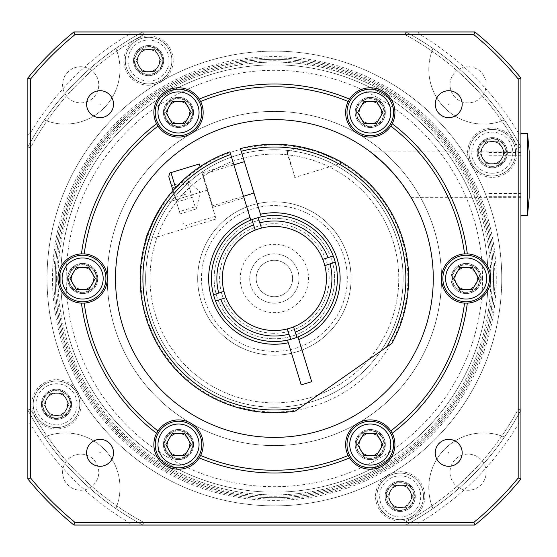 <?xml version="1.0" encoding="UTF-8"?>
<svg xmlns="http://www.w3.org/2000/svg" width="557" height="557" viewBox="0 0 557 557"><rect width="100%" height="100%" fill="white"/><g stroke="black" fill="none" stroke-linecap="round" stroke-linejoin="round"><path stroke-width="0.42" stroke-dasharray="2.79 2.09" d="M253.929 192.889L244.377 161.634L253.929 192.889M201.982 172.886L212.558 207.462L201.982 172.886L233.418 163.271L243.994 197.846L233.418 163.271M202.358 174.125L212.238 206.417L202.358 174.125M200.095 166.71A134.23 134.23 0 0 0 162.909 203.744A134.23 134.23 0 0 1 200.095 166.71L199.26 163.981M287.315 152.179L294.918 177.035L287.315 152.179M290.719 164.649L286.778 151.769L290.719 164.649M173.004 190.536L168.868 177.015M172.231 188.008L180.148 213.895L172.231 188.008L187.946 183.197L195.869 209.084L180.148 213.895M192.262 197.303L176.548 202.114M175.128 197.47L190.842 192.659L187.236 180.879L188.579 181.401L187.946 183.197M187.236 180.879L171.521 185.69M195.869 209.084L196.684 207.907L195.159 206.765L179.438 211.569M195.159 206.765L190.842 192.659M162.909 203.744L207.267 190.174L216.081 218.992L207.267 190.174L162.909 203.744L154.477 218.191M293.546 326.896L296.93 337.333M290.677 339.366L287.287 328.922M225.996 297.654L215.552 301.038A63.004 63.004 0 0 1 213.526 294.785L223.97 291.395M255.238 230.104L251.855 219.667M258.107 217.634L261.491 228.078M322.788 259.346L333.225 255.962A63.004 63.004 0 0 0 261.268 216.875A63.004 63.004 0 0 1 334.325 259.061A63.004 63.004 0 0 0 227.59 236.314A63.004 63.004 0 0 0 261.261 340.118A63.004 63.004 0 0 0 334.325 259.061A63.004 63.004 0 0 1 335.258 262.215L324.815 265.605M297.988 336.915A63.004 63.004 0 0 0 335.258 262.215A63.004 63.004 0 0 1 297.988 336.915L311.683 381.677L301.205 384.887L288.317 342.75A65.747 65.747 0 0 1 211.521 297.73A65.747 65.747 0 0 1 249.989 217.453L250.796 220.085A63.004 63.004 0 0 0 213.526 294.785A63.004 63.004 0 0 1 250.796 220.085M215.552 301.038A63.004 63.004 0 0 0 287.509 340.125A63.004 63.004 0 0 1 213.526 294.785M323.902 262.444A52.045 52.045 0 0 0 235.729 243.653A52.045 52.045 0 0 0 263.545 329.403A52.045 52.045 0 0 0 323.902 262.444M342.569 162.874L294.66 177.53L294.918 177.035M316.077 150.912L302.43 147.236L316.077 150.912M386.579 347.074A131.487 131.487 0 0 0 241.202 151.267L240.401 148.649A134.23 134.23 0 0 1 391.919 343.335L295.154 411.115A134.23 134.23 0 0 1 229.923 151.852L249.989 217.453M287.509 340.125L288.317 342.75M230.723 154.477A131.487 131.487 0 0 0 147.64 313.473A131.487 131.487 0 0 0 300.495 407.369M261.268 216.875L260.467 214.25A65.747 65.747 0 0 1 337.257 259.27A65.747 65.747 0 0 1 298.796 339.547M260.467 214.25L241.202 151.267M335.258 262.215A63.004 63.004 0 0 0 333.225 255.962M370.266 467.845A23.283 23.283 0 0 1 350.102 432.921A23.283 23.283 0 0 1 390.436 432.921A23.283 23.283 0 0 1 370.266 467.845M382.924 444.563L376.595 433.604L363.944 433.604L357.615 444.563L363.944 455.522L376.595 455.522L382.924 444.563M466.146 301.783A23.283 23.283 0 0 1 445.983 266.859A23.283 23.283 0 0 1 486.31 266.859A23.283 23.283 0 0 1 466.146 301.783M478.797 278.5L472.468 267.541L459.817 267.541L453.495 278.5L459.817 289.459L472.468 289.459L478.797 278.5M382.924 112.437L376.595 101.478L363.944 101.478L357.615 112.437L363.944 123.396L376.595 123.396L382.924 112.437M148.587 83.884A23.283 23.283 0 0 0 168.75 48.96A23.283 23.283 0 0 0 128.423 48.96A23.283 23.283 0 0 0 148.587 83.884A23.283 23.283 0 0 1 128.423 48.96A23.283 23.283 0 0 1 168.75 48.96A23.283 23.283 0 0 1 148.587 83.884M154.916 71.561L142.258 71.561L135.936 60.602L142.258 49.643L154.916 49.643L161.238 60.602L154.916 71.561L161.238 60.602L154.916 49.643L142.258 49.643L135.936 60.602L142.258 71.561L154.916 71.561M400.198 519.681A23.283 23.283 0 0 0 420.361 484.757A23.283 23.283 0 0 0 380.027 484.757A23.283 23.283 0 0 0 400.198 519.681A23.283 23.283 0 0 1 380.027 484.757A23.283 23.283 0 0 1 420.361 484.757A23.283 23.283 0 0 1 400.198 519.681M406.519 507.357L393.869 507.357L387.54 496.398L393.869 485.439L406.519 485.439L412.848 496.398L406.519 507.357L412.848 496.398L406.519 485.439L393.869 485.439L387.54 496.398L393.869 507.357L406.519 507.357M520.934 174.404L520.934 197.686L520.934 174.404M520.934 196.322L520.934 152.493L520.934 196.322L488.057 196.322L488.057 152.493L488.057 196.322M529.15 151.121L529.15 197.686M527.507 133.318L527.507 215.496M520.934 132.308L520.934 78.022A317.762 317.762 0 0 0 474.87 31.958L420.584 31.958C418.056 32.097 417.938 33.016 420.222 34.701A284.084 284.084 0 0 1 518.191 132.67C519.876 134.954 520.788 134.836 520.934 132.308L520.934 424.692C520.788 422.164 519.876 422.046 518.191 424.33A284.084 284.084 0 0 1 420.222 522.299C417.938 523.984 418.056 524.903 420.584 525.042L474.87 525.042A317.762 317.762 0 0 0 520.934 478.978L520.934 424.692M488.057 193.578L488.057 155.229L488.057 193.578L520.934 193.578L520.934 155.229L520.934 193.578M56.612 278.5A217.78 217.78 0 0 1 383.279 89.9A217.78 217.78 0 0 1 383.279 467.1A217.78 217.78 0 0 1 56.612 278.5M60.72 278.5A213.672 213.672 0 0 1 381.225 93.458A213.672 213.672 0 0 1 381.225 463.542A213.672 213.672 0 0 1 60.72 278.5A213.672 213.672 0 0 1 381.225 93.458A213.672 213.672 0 0 1 381.225 463.542A213.672 213.672 0 0 1 60.72 278.5A213.672 213.672 0 0 1 381.225 93.458A213.672 213.672 0 0 1 381.225 463.542A213.672 213.672 0 0 1 60.72 278.5M30.586 415L27.85 409.987L30.586 409.304L30.586 147.696A276.676 276.676 0 0 1 143.588 34.701A276.676 276.676 0 0 0 30.586 147.696L30.586 409.304A276.676 276.676 0 0 0 143.588 522.299A276.676 276.676 0 0 1 30.586 409.304L27.85 409.987L27.85 478.978A317.762 317.762 0 0 0 73.914 525.042L128.201 525.042C130.728 524.903 130.846 523.984 128.563 522.299A284.084 284.084 0 0 1 30.586 424.33C28.887 422.039 27.975 422.157 27.85 424.692L27.85 478.978L30.586 478.003L30.586 415A279.412 279.412 0 0 0 44.316 437.043A54.788 54.788 0 0 1 115.849 508.576A279.412 279.412 0 0 1 44.316 437.043A54.788 54.788 0 0 1 115.849 508.576A279.412 279.412 0 0 0 137.892 522.299L142.905 525.042L405.879 525.042A279.412 279.412 0 0 0 520.934 409.987L520.934 147.013A279.412 279.412 0 0 0 405.879 31.958L142.905 31.958A279.412 279.412 0 0 0 27.85 147.013L27.85 409.987A279.412 279.412 0 0 0 142.905 525.042A279.412 279.412 0 0 1 27.85 409.987L27.85 147.013A279.412 279.412 0 0 1 142.905 31.958L405.879 31.958A279.412 279.412 0 0 1 520.934 147.013L520.934 409.987A279.412 279.412 0 0 1 405.879 525.042L142.905 525.042L405.879 525.042A279.412 279.412 0 0 0 520.934 409.987L520.934 147.013A279.412 279.412 0 0 0 405.879 31.958L142.905 31.958A279.412 279.412 0 0 0 27.85 147.013L27.85 409.987A279.412 279.412 0 0 0 142.905 525.042L143.588 522.299L142.905 525.042L73.914 525.042A317.762 317.762 0 0 1 27.85 478.978A317.762 317.762 0 0 0 73.914 525.042L74.889 522.299A315.025 315.025 0 0 1 30.586 478.003L27.85 478.978L27.85 132.308C27.975 134.843 28.887 134.961 30.586 132.67A284.084 284.084 0 0 1 128.563 34.701C130.846 33.016 130.728 32.097 128.201 31.958L73.914 31.958A317.762 317.762 0 0 0 27.85 78.022L27.85 147.013L30.586 147.696L27.85 147.013L30.586 142L30.586 78.997L27.85 78.022A317.762 317.762 0 0 1 73.914 31.958L74.889 34.701L137.892 34.701A279.412 279.412 0 0 0 115.849 48.424A54.788 54.788 0 0 1 44.316 119.957A279.412 279.412 0 0 1 115.849 48.424A54.788 54.788 0 0 1 44.316 119.957A279.412 279.412 0 0 0 30.586 142M27.85 424.692L27.85 132.308M128.201 31.958L420.584 31.958M420.584 525.042L128.201 525.042M107.292 278.5A167.1 167.1 0 0 0 357.942 423.216A167.1 167.1 0 0 0 357.942 133.784A167.1 167.1 0 0 0 107.292 278.5A167.1 167.1 0 0 0 357.942 423.216A167.1 167.1 0 0 0 357.942 133.784A167.1 167.1 0 0 0 107.292 278.5M274.392 119.616A158.884 158.884 0 0 0 136.792 357.942A158.884 158.884 0 0 0 411.985 357.942A158.884 158.884 0 0 0 274.392 119.616M166.188 91.083A24.654 24.654 0 0 0 166.188 133.784A24.654 24.654 0 0 0 203.166 112.437A24.654 24.654 0 0 0 166.188 91.083A216.408 216.408 0 0 1 382.589 91.083A24.654 24.654 0 0 0 345.612 112.437A24.654 24.654 0 0 0 382.596 133.784A24.654 24.654 0 0 0 382.596 91.083A216.408 216.408 0 0 0 166.195 91.083M57.984 278.5A24.654 24.654 0 0 0 94.962 299.854A24.654 24.654 0 0 0 94.962 257.146A24.654 24.654 0 0 0 57.984 278.5A216.408 216.408 0 0 1 166.181 91.09A216.408 216.408 0 0 0 166.181 465.91A216.408 216.408 0 0 1 57.984 278.5M166.188 465.917A24.654 24.654 0 0 0 203.166 444.563A24.654 24.654 0 0 0 166.188 423.216A24.654 24.654 0 0 0 166.188 465.917A216.408 216.408 0 0 0 382.589 465.917A24.654 24.654 0 0 0 382.596 423.216A24.654 24.654 0 0 0 345.612 444.563A24.654 24.654 0 0 0 382.596 465.917A216.408 216.408 0 0 1 166.195 465.917M490.801 278.5A24.654 24.654 0 0 0 453.816 257.146A24.654 24.654 0 0 0 453.816 299.854A24.654 24.654 0 0 0 490.801 278.5A216.408 216.408 0 0 1 382.603 465.91A216.408 216.408 0 0 0 382.603 91.09A216.408 216.408 0 0 1 490.801 278.493M390.784 126.112A191.754 191.754 0 0 1 464.559 253.895M178.512 467.845A23.283 23.283 0 0 1 158.348 432.921A23.283 23.283 0 0 1 198.682 432.921A23.283 23.283 0 0 1 178.512 467.845M82.638 301.783A23.283 23.283 0 0 1 62.475 266.859A23.283 23.283 0 0 1 102.801 266.859A23.283 23.283 0 0 1 82.638 301.783M178.512 135.72A23.283 23.283 0 0 1 158.348 100.796A23.283 23.283 0 0 1 198.682 100.796A23.283 23.283 0 0 1 178.512 135.72M464.559 303.105A191.754 191.754 0 0 1 390.784 430.888M200.611 101.506A191.754 191.754 0 0 1 348.167 101.506M84.218 253.895A191.754 191.754 0 0 1 158 126.112M158 430.888A191.754 191.754 0 0 1 84.218 303.105M348.167 455.494A191.754 191.754 0 0 1 200.611 455.494M448.719 466.3A13.472 13.472 0 0 0 460.388 446.094A13.472 13.472 0 0 0 437.057 446.094A13.472 13.472 0 0 0 448.719 466.3M86.593 452.834A13.472 13.472 0 0 0 106.798 464.496A13.472 13.472 0 0 0 106.798 441.165A13.472 13.472 0 0 0 86.593 452.834M100.058 90.7A13.472 13.472 0 0 0 88.396 110.906A13.472 13.472 0 0 0 111.727 110.906A13.472 13.472 0 0 0 100.058 90.7M462.192 104.166A13.472 13.472 0 0 0 441.986 92.504A13.472 13.472 0 0 0 441.986 115.835A13.472 13.472 0 0 0 462.192 104.166M369.354 151.121L371.498 152.75L369.354 151.121L520.934 151.121M410.189 196.022L411.184 197.686C410.182 195.041 404.591 187.277 394.426 174.404M47.025 278.5A227.367 227.367 0 0 1 388.076 81.594A227.367 227.367 0 0 1 388.076 475.406A227.367 227.367 0 0 1 47.025 278.5A227.367 227.367 0 0 0 388.076 475.406A227.367 227.367 0 0 0 388.076 81.594A227.367 227.367 0 0 0 47.025 278.5M400.198 471.744A24.654 24.654 0 0 1 421.545 508.729A24.654 24.654 0 0 1 378.844 508.729A24.654 24.654 0 0 1 400.198 471.744A24.654 24.654 0 0 0 378.844 508.729A24.654 24.654 0 0 0 421.545 508.729A24.654 24.654 0 0 0 400.198 471.744M81.148 404.305A24.654 24.654 0 0 1 44.163 425.652A24.654 24.654 0 0 1 44.163 382.951A24.654 24.654 0 0 1 81.148 404.305A24.654 24.654 0 0 0 44.163 382.951A24.654 24.654 0 0 0 44.163 425.652A24.654 24.654 0 0 0 81.148 404.305M148.587 85.256A24.654 24.654 0 0 1 127.233 48.271A24.654 24.654 0 0 1 169.941 48.271A24.654 24.654 0 0 1 148.587 85.256A24.654 24.654 0 0 0 169.941 48.271A24.654 24.654 0 0 0 127.233 48.271A24.654 24.654 0 0 0 148.587 85.256M467.636 152.695A24.654 24.654 0 0 1 504.614 131.348A24.654 24.654 0 0 1 504.614 174.049A24.654 24.654 0 0 1 467.636 152.695A24.654 24.654 0 0 0 504.614 174.049A24.654 24.654 0 0 0 504.614 131.348A24.654 24.654 0 0 0 467.636 152.695M518.191 142L520.934 147.013L518.191 147.696L518.191 409.304A276.676 276.676 0 0 1 405.19 522.299A276.676 276.676 0 0 0 518.191 409.304L518.191 147.696A276.676 276.676 0 0 0 405.19 34.701A276.676 276.676 0 0 1 518.191 147.696L520.934 147.013L520.934 78.022L518.191 78.997L518.191 142A279.412 279.412 0 0 0 504.468 119.957A54.788 54.788 0 0 1 432.935 48.424A279.412 279.412 0 0 1 504.468 119.957A54.788 54.788 0 0 1 432.935 48.424A279.412 279.412 0 0 0 410.892 34.701L74.889 34.701A315.025 315.025 0 0 0 30.586 78.997A315.025 315.025 0 0 1 74.889 34.701L73.914 31.958L142.905 31.958L143.588 34.701L142.905 31.958L137.892 34.701M405.19 34.701L405.879 31.958L405.19 34.701L143.588 34.701L405.19 34.701M518.191 409.304L520.934 409.987L518.191 409.304M518.191 415L518.191 478.003A315.025 315.025 0 0 1 473.896 522.299L474.87 525.042L405.879 525.042L405.19 522.299L143.588 522.299L405.19 522.299L405.879 525.042L410.892 522.299A279.412 279.412 0 0 0 432.935 508.576A54.788 54.788 0 0 1 504.468 437.043A279.412 279.412 0 0 1 432.935 508.576A54.788 54.788 0 0 1 504.468 437.043A279.412 279.412 0 0 0 518.191 415L520.934 409.987L520.934 478.978A317.762 317.762 0 0 1 474.87 525.042L473.896 522.299L410.892 522.299M56.494 427.588A23.283 23.283 0 0 1 36.323 392.664A23.283 23.283 0 0 1 76.657 392.664A23.283 23.283 0 0 1 56.494 427.588A23.283 23.283 0 0 0 76.657 392.664A23.283 23.283 0 0 0 36.323 392.664A23.283 23.283 0 0 0 56.494 427.588M492.291 175.977A23.283 23.283 0 0 1 472.127 141.053A23.283 23.283 0 0 1 512.454 141.053A23.283 23.283 0 0 1 492.291 175.977A23.283 23.283 0 0 0 512.454 141.053A23.283 23.283 0 0 0 472.127 141.053A23.283 23.283 0 0 0 492.291 175.977M271.175 355.136A76.699 76.699 0 0 1 209.634 237.393A76.699 76.699 0 0 1 342.367 242.97A76.699 76.699 0 0 1 271.175 355.136A76.699 76.699 0 0 0 340.954 240.394A76.699 76.699 0 0 0 208.854 238.647A76.699 76.699 0 0 0 271.175 355.136A76.699 76.699 0 0 1 208.854 238.647A76.699 76.699 0 0 1 340.954 240.394A76.699 76.699 0 0 1 271.175 355.136M292.585 279.266A18.207 18.207 0 0 1 264.631 293.873A18.207 18.207 0 0 1 265.954 262.361A18.207 18.207 0 0 1 292.585 279.266A18.207 18.207 0 0 0 265.954 262.361A18.207 18.207 0 0 0 264.631 293.873A18.207 18.207 0 0 0 292.585 279.266M272.958 312.616A34.144 34.144 0 0 0 304.651 262.681A34.144 34.144 0 0 0 245.567 260.203A34.144 34.144 0 0 0 272.958 312.616M273.355 303.133A24.654 24.654 0 0 0 296.24 267.082A24.654 24.654 0 0 0 253.574 265.285A24.654 24.654 0 0 0 273.355 303.133A24.654 24.654 0 0 0 296.24 267.082A24.654 24.654 0 0 0 253.574 265.285A24.654 24.654 0 0 0 273.355 303.133M271.865 338.712A60.267 60.267 0 0 1 223.51 246.201A60.267 60.267 0 0 1 327.801 250.58A60.267 60.267 0 0 1 271.865 338.712A60.267 60.267 0 0 0 327.801 250.58A60.267 60.267 0 0 0 223.51 246.201A60.267 60.267 0 0 0 271.865 338.712M271.329 351.342A72.904 72.904 0 0 0 339.004 244.725A72.904 72.904 0 0 0 212.837 239.433A72.904 72.904 0 0 0 271.329 351.342M276.39 407.237A128.751 128.751 0 0 1 161.906 215.865A128.751 128.751 0 0 1 384.88 212.405A128.751 128.751 0 0 1 276.39 407.237A128.751 128.751 0 0 0 403.143 278.5A128.751 128.751 0 0 0 273.724 149.749A128.751 128.751 0 0 0 145.649 279.83A128.751 128.751 0 0 0 276.39 407.237A128.751 128.751 0 0 0 403.143 278.5A128.751 128.751 0 0 0 273.724 149.749A128.751 128.751 0 0 0 145.649 279.83A128.751 128.751 0 0 0 276.39 407.237A128.751 128.751 0 0 1 161.906 215.865A128.751 128.751 0 0 1 384.88 212.405A128.751 128.751 0 0 1 276.39 407.237M276.321 402.85A124.364 124.364 0 0 0 381.12 214.654A124.364 124.364 0 0 0 165.735 217.996A124.364 124.364 0 0 0 276.321 402.85A124.364 124.364 0 0 1 165.735 217.996A124.364 124.364 0 0 1 381.12 214.654A124.364 124.364 0 0 1 276.321 402.85M407.884 278.5A133.492 133.492 0 0 1 207.643 394.112A133.492 133.492 0 0 1 207.643 162.888A133.492 133.492 0 0 1 407.884 278.5M410.892 34.701L405.879 31.958L474.87 31.958L473.896 34.701A315.025 315.025 0 0 1 518.191 78.997A315.025 315.025 0 0 0 473.896 34.701L474.87 31.958L73.914 31.958A317.762 317.762 0 0 0 27.85 78.022L30.586 78.997L30.586 478.003A315.025 315.025 0 0 0 74.889 522.299L73.914 525.042L474.87 525.042M80.688 66.722A18.082 18.082 0 0 1 96.347 93.841A18.082 18.082 0 0 1 65.03 93.841A18.082 18.082 0 0 1 80.688 66.722A18.082 18.082 0 0 0 65.03 93.841A18.082 18.082 0 0 0 96.347 93.841A18.082 18.082 0 0 0 80.688 66.722M137.892 522.299L473.896 522.299A315.025 315.025 0 0 0 518.191 478.003L520.934 478.978L520.934 78.022A317.762 317.762 0 0 0 474.87 31.958M62.614 472.204A18.082 18.082 0 0 1 89.733 456.545A18.082 18.082 0 0 1 89.733 487.855A18.082 18.082 0 0 1 62.614 472.204A18.082 18.082 0 0 0 89.733 487.855A18.082 18.082 0 0 0 89.733 456.545A18.082 18.082 0 0 0 62.614 472.204M468.089 490.278A18.082 18.082 0 0 1 452.437 463.159A18.082 18.082 0 0 1 483.748 463.159A18.082 18.082 0 0 1 468.089 490.278A18.082 18.082 0 0 0 483.748 463.159A18.082 18.082 0 0 0 452.437 463.159A18.082 18.082 0 0 0 468.089 490.278M520.934 78.022L518.191 78.997L518.191 478.003L520.934 478.978M493.537 278.5A219.145 219.145 0 0 0 164.816 88.709A219.145 219.145 0 0 0 164.816 468.291A219.145 219.145 0 0 0 493.537 278.5A219.145 219.145 0 0 1 164.816 468.291A219.145 219.145 0 0 1 164.816 88.709A219.145 219.145 0 0 1 493.537 278.5M486.17 84.796A18.082 18.082 0 0 0 459.052 69.145A18.082 18.082 0 0 0 459.052 100.455A18.082 18.082 0 0 0 486.17 84.796A18.082 18.082 0 0 1 459.052 100.455A18.082 18.082 0 0 1 459.052 69.145A18.082 18.082 0 0 1 486.17 84.796M485.962 141.736L479.64 152.695L485.962 163.654L498.619 163.654L504.941 152.695L498.619 141.736L485.962 141.736L498.619 141.736L504.941 152.695L498.619 163.654L485.962 163.654L479.64 152.695L485.962 141.736M50.165 393.346L43.836 404.305L50.165 415.264L62.816 415.264L69.145 404.305L62.816 393.346L50.165 393.346L62.816 393.346L69.145 404.305L62.816 415.264L50.165 415.264L43.836 404.305L50.165 393.346M172.19 101.478L165.861 112.437L172.19 123.396L184.84 123.396L191.169 112.437L184.84 101.478L172.19 101.478M76.309 267.541L69.987 278.5L76.309 289.459L88.96 289.459L95.289 278.5L88.96 267.541L76.309 267.541M172.19 433.604L165.861 444.563L172.19 455.522L184.84 455.522L191.169 444.563L184.84 433.604L172.19 433.604M275.583 355.192A76.699 76.699 0 0 0 340.216 239.12A76.699 76.699 0 0 0 207.378 241.181A76.699 76.699 0 0 0 275.583 355.192M400.198 511.465A15.067 15.067 0 0 0 413.245 488.865A15.067 15.067 0 0 0 387.15 488.865A15.067 15.067 0 0 0 400.198 511.465A15.067 15.067 0 0 0 415.264 496.398A15.067 15.067 0 0 0 400.198 481.332A15.067 15.067 0 0 0 385.131 496.398A15.067 15.067 0 0 0 400.198 511.465M400.198 510.094A13.695 13.695 0 0 0 412.055 489.554A13.695 13.695 0 0 0 388.333 489.554A13.695 13.695 0 0 0 400.198 510.094A13.695 13.695 0 0 1 388.333 489.554A13.695 13.695 0 0 1 412.055 489.554A13.695 13.695 0 0 1 400.198 510.094M400.198 507.406A11.008 11.008 0 0 0 409.729 490.898A11.008 11.008 0 0 0 390.659 490.898A11.008 11.008 0 0 0 400.198 507.406M400.198 485.077A11.321 11.321 0 0 1 410.001 502.059A11.321 11.321 0 0 1 390.387 502.059A11.321 11.321 0 0 1 400.198 485.077A11.321 11.321 0 0 0 390.387 502.059A11.321 11.321 0 0 0 410.001 502.059A11.321 11.321 0 0 0 400.198 485.077M148.587 45.535A15.067 15.067 0 0 0 135.539 68.135A15.067 15.067 0 0 0 161.634 68.135A15.067 15.067 0 0 0 148.587 45.535A15.067 15.067 0 0 0 133.52 60.602A15.067 15.067 0 0 0 148.587 75.668A15.067 15.067 0 0 0 163.654 60.602A15.067 15.067 0 0 0 148.587 45.535M148.587 74.297A13.695 13.695 0 0 0 160.451 53.751A13.695 13.695 0 0 0 136.723 53.751A13.695 13.695 0 0 0 148.587 74.297A13.695 13.695 0 0 1 136.723 53.751A13.695 13.695 0 0 1 160.451 53.751A13.695 13.695 0 0 1 148.587 74.297M148.587 71.609A11.008 11.008 0 0 0 158.118 55.094A11.008 11.008 0 0 0 139.055 55.094A11.008 11.008 0 0 0 148.587 71.609M148.587 71.923A11.321 11.321 0 0 1 138.777 54.941A11.321 11.321 0 0 1 158.397 54.941A11.321 11.321 0 0 1 148.587 71.923A11.321 11.321 0 0 0 158.397 54.941A11.321 11.321 0 0 0 138.777 54.941A11.321 11.321 0 0 0 148.587 71.923M370.266 126.133A13.695 13.695 0 0 0 382.13 105.586A13.695 13.695 0 0 0 358.409 105.586A13.695 13.695 0 0 0 370.266 126.133A13.695 13.695 0 0 1 356.571 112.437A13.695 13.695 0 0 1 370.266 98.742A13.695 13.695 0 0 1 383.968 112.437A13.695 13.695 0 0 1 370.266 126.133M362.732 125.485A15.067 15.067 0 0 0 385.333 112.437A15.067 15.067 0 0 0 362.732 99.39A15.067 15.067 0 0 0 362.732 125.485A15.067 15.067 0 0 0 385.333 112.437A15.067 15.067 0 0 0 362.732 99.39A15.067 15.067 0 0 0 362.732 125.485M370.266 123.445A11.008 11.008 0 0 0 380.612 108.671A11.008 11.008 0 0 0 363.192 104.006A11.008 11.008 0 0 0 370.266 123.445M364.605 122.241A11.321 11.321 0 0 0 380.076 118.098A11.321 11.321 0 0 0 375.933 102.627A11.321 11.321 0 0 0 360.463 106.777A11.321 11.321 0 0 0 364.605 122.241M375.933 102.627A11.321 11.321 0 0 0 358.945 112.437A11.321 11.321 0 0 0 375.933 122.241A11.321 11.321 0 0 0 375.933 102.627M466.146 292.195A13.695 13.695 0 0 0 478.003 271.649A13.695 13.695 0 0 0 454.282 271.649A13.695 13.695 0 0 0 466.146 292.195A13.695 13.695 0 0 1 452.451 278.5A13.695 13.695 0 0 1 466.146 264.805A13.695 13.695 0 0 1 479.842 278.5A13.695 13.695 0 0 1 466.146 292.195M451.079 278.5A15.067 15.067 0 0 0 473.68 291.548A15.067 15.067 0 0 0 473.68 265.452A15.067 15.067 0 0 0 451.079 278.5A15.067 15.067 0 0 0 473.68 291.548A15.067 15.067 0 0 0 473.68 265.452A15.067 15.067 0 0 0 451.079 278.5M466.146 289.508A11.008 11.008 0 0 0 477.154 278.5A11.008 11.008 0 0 0 466.146 267.492A11.008 11.008 0 0 0 455.139 278.5A11.008 11.008 0 0 0 466.146 289.508M454.818 278.5A11.321 11.321 0 0 0 466.146 289.821A11.321 11.321 0 0 0 477.467 278.5A11.321 11.321 0 0 0 466.146 267.179A11.321 11.321 0 0 0 454.818 278.5M477.467 278.5A11.321 11.321 0 0 0 460.486 268.69A11.321 11.321 0 0 0 460.486 288.31A11.321 11.321 0 0 0 477.467 278.5M370.266 458.258A13.695 13.695 0 0 0 382.13 437.718A13.695 13.695 0 0 0 358.409 437.718A13.695 13.695 0 0 0 370.266 458.258A13.695 13.695 0 0 1 356.571 444.563A13.695 13.695 0 0 1 370.266 430.867A13.695 13.695 0 0 1 383.968 444.563A13.695 13.695 0 0 1 370.266 458.258M362.732 431.515A15.067 15.067 0 0 0 362.732 457.61A15.067 15.067 0 0 0 385.333 444.563A15.067 15.067 0 0 0 362.732 431.515A15.067 15.067 0 0 0 362.732 457.61A15.067 15.067 0 0 0 385.333 444.563A15.067 15.067 0 0 0 362.732 431.515M370.266 455.57A11.008 11.008 0 0 0 380.897 441.715A11.008 11.008 0 0 0 364.765 435.031A11.008 11.008 0 0 0 370.266 455.57M364.605 434.759A11.321 11.321 0 0 0 360.463 450.223A11.321 11.321 0 0 0 375.933 454.373A11.321 11.321 0 0 0 380.076 438.902A11.321 11.321 0 0 0 364.605 434.759M375.933 454.373A11.321 11.321 0 0 0 375.933 434.759A11.321 11.321 0 0 0 358.945 444.563A11.321 11.321 0 0 0 375.933 454.373M178.512 455.57A11.008 11.008 0 0 0 184.019 435.031A11.008 11.008 0 0 0 167.88 441.715A11.008 11.008 0 0 0 178.512 455.57M184.179 434.759A11.321 11.321 0 0 0 168.708 438.902A11.321 11.321 0 0 0 172.851 454.373A11.321 11.321 0 0 0 188.322 450.223A11.321 11.321 0 0 0 184.179 434.759M172.851 454.373A11.321 11.321 0 0 0 189.84 444.563A11.321 11.321 0 0 0 172.851 434.759A11.321 11.321 0 0 0 172.851 454.373M178.512 458.258A13.695 13.695 0 0 0 190.376 437.718A13.695 13.695 0 0 0 166.654 437.718A13.695 13.695 0 0 0 178.512 458.258A13.695 13.695 0 0 1 164.816 444.563A13.695 13.695 0 0 1 178.512 430.867A13.695 13.695 0 0 1 192.214 444.563A13.695 13.695 0 0 1 178.512 458.258M186.045 431.515A15.067 15.067 0 0 0 163.445 444.563A15.067 15.067 0 0 0 186.045 457.61A15.067 15.067 0 0 0 186.045 431.515A15.067 15.067 0 0 0 163.445 444.563A15.067 15.067 0 0 0 186.045 457.61A15.067 15.067 0 0 0 186.045 431.515M82.638 289.508A11.008 11.008 0 0 0 93.646 278.5A11.008 11.008 0 0 0 82.638 267.492A11.008 11.008 0 0 0 71.63 278.5A11.008 11.008 0 0 0 82.638 289.508M93.959 278.5A11.321 11.321 0 0 0 82.638 267.179A11.321 11.321 0 0 0 71.31 278.5A11.321 11.321 0 0 0 82.638 289.821A11.321 11.321 0 0 0 93.959 278.5M71.31 278.5A11.321 11.321 0 0 0 88.298 288.31A11.321 11.321 0 0 0 88.298 268.69A11.321 11.321 0 0 0 71.31 278.5M82.638 292.195A13.695 13.695 0 0 0 94.502 271.649A13.695 13.695 0 0 0 70.774 271.649A13.695 13.695 0 0 0 82.638 292.195A13.695 13.695 0 0 1 68.943 278.5A13.695 13.695 0 0 1 82.638 264.805A13.695 13.695 0 0 1 96.333 278.5A13.695 13.695 0 0 1 82.638 292.195M97.705 278.5A15.067 15.067 0 0 0 75.104 265.452A15.067 15.067 0 0 0 75.104 291.548A15.067 15.067 0 0 0 97.705 278.5A15.067 15.067 0 0 0 75.104 265.452A15.067 15.067 0 0 0 75.104 291.548A15.067 15.067 0 0 0 97.705 278.5M178.512 123.445A11.008 11.008 0 0 0 185.592 104.006A11.008 11.008 0 0 0 168.172 108.671A11.008 11.008 0 0 0 178.512 123.445M184.179 122.241A11.321 11.321 0 0 0 188.322 106.777A11.321 11.321 0 0 0 172.851 102.627A11.321 11.321 0 0 0 168.708 118.098A11.321 11.321 0 0 0 184.179 122.241M172.851 102.627A11.321 11.321 0 0 0 172.851 122.241A11.321 11.321 0 0 0 189.84 112.437A11.321 11.321 0 0 0 172.851 102.627M178.512 126.133A13.695 13.695 0 0 0 190.376 105.586A13.695 13.695 0 0 0 166.654 105.586A13.695 13.695 0 0 0 178.512 126.133A13.695 13.695 0 0 1 164.816 112.437A13.695 13.695 0 0 1 178.512 98.742A13.695 13.695 0 0 1 192.214 112.437A13.695 13.695 0 0 1 178.512 126.133M186.045 125.485A15.067 15.067 0 0 0 186.045 99.39A15.067 15.067 0 0 0 163.445 112.437A15.067 15.067 0 0 0 186.045 125.485A15.067 15.067 0 0 0 186.045 99.39A15.067 15.067 0 0 0 163.445 112.437A15.067 15.067 0 0 0 186.045 125.485M41.427 404.305A15.067 15.067 0 0 0 64.027 417.353A15.067 15.067 0 0 0 64.027 391.258A15.067 15.067 0 0 0 41.427 404.305A15.067 15.067 0 0 0 56.494 419.372A15.067 15.067 0 0 0 71.561 404.305A15.067 15.067 0 0 0 56.494 389.239A15.067 15.067 0 0 0 41.427 404.305M56.494 418.001A13.695 13.695 0 0 0 68.351 397.454A13.695 13.695 0 0 0 44.63 397.454A13.695 13.695 0 0 0 56.494 418.001A13.695 13.695 0 0 1 44.63 397.454A13.695 13.695 0 0 1 68.351 397.454A13.695 13.695 0 0 1 56.494 418.001M56.494 415.313A11.008 11.008 0 0 0 66.025 398.798A11.008 11.008 0 0 0 46.955 398.798A11.008 11.008 0 0 0 56.494 415.313M67.815 404.305A11.321 11.321 0 0 1 50.826 414.109A11.321 11.321 0 0 1 50.826 394.495A11.321 11.321 0 0 1 67.815 404.305A11.321 11.321 0 0 0 50.826 394.495A11.321 11.321 0 0 0 50.826 414.109A11.321 11.321 0 0 0 67.815 404.305M507.357 152.695A15.067 15.067 0 0 0 484.757 139.647A15.067 15.067 0 0 0 484.757 165.742A15.067 15.067 0 0 0 507.357 152.695A15.067 15.067 0 0 0 492.291 137.628A15.067 15.067 0 0 0 477.224 152.695A15.067 15.067 0 0 0 492.291 167.761A15.067 15.067 0 0 0 507.357 152.695M492.291 166.39A13.695 13.695 0 0 0 504.155 145.85A13.695 13.695 0 0 0 480.426 145.85A13.695 13.695 0 0 0 492.291 166.39A13.695 13.695 0 0 1 480.426 145.85A13.695 13.695 0 0 1 504.155 145.85A13.695 13.695 0 0 1 492.291 166.39M492.291 163.702A11.008 11.008 0 0 0 501.822 147.194A11.008 11.008 0 0 0 482.759 147.194A11.008 11.008 0 0 0 492.291 163.702M480.969 152.695A11.321 11.321 0 0 1 497.951 142.891A11.321 11.321 0 0 1 497.951 162.505A11.321 11.321 0 0 1 480.969 152.695A11.321 11.321 0 0 0 497.951 162.505A11.321 11.321 0 0 0 497.951 142.891A11.321 11.321 0 0 0 480.969 152.695M203.04 174.487L212.6 205.735L203.04 174.487M170.964 172.635L175.566 187.667M148.587 81.148A20.546 20.546 0 0 1 130.791 50.325A20.546 20.546 0 0 1 166.376 50.325A20.546 20.546 0 0 1 148.587 81.148M400.198 516.945A20.546 20.546 0 0 1 382.401 486.129A20.546 20.546 0 0 1 417.987 486.129A20.546 20.546 0 0 1 400.198 516.945M518.191 424.33L518.191 132.67M128.563 522.299L420.222 522.299M30.586 132.67L30.586 424.33M420.222 34.701L128.563 34.701M53.876 278.5A220.516 220.516 0 0 1 384.65 87.526A220.516 220.516 0 0 1 384.65 469.474A220.516 220.516 0 0 1 53.876 278.5M52.504 278.5A221.888 221.888 0 0 0 385.333 470.658A221.888 221.888 0 0 0 385.333 86.342A221.888 221.888 0 0 0 52.504 278.5M272.095 333.239A54.788 54.788 0 0 0 322.949 253.122A54.788 54.788 0 0 0 228.133 249.139A54.788 54.788 0 0 0 272.095 333.239M482.578 278.5A208.193 208.193 0 0 0 170.296 98.199A208.193 208.193 0 0 0 170.296 458.801A208.193 208.193 0 0 0 482.578 278.5M492.291 173.241A20.546 20.546 0 0 1 474.501 142.425A20.546 20.546 0 0 1 510.08 142.425A20.546 20.546 0 0 1 492.291 173.241M56.494 424.852A20.546 20.546 0 0 1 38.698 394.029A20.546 20.546 0 0 1 74.283 394.029A20.546 20.546 0 0 1 56.494 424.852M400.198 510.644A14.245 14.245 0 0 1 387.86 489.276A14.245 14.245 0 0 1 412.528 489.276A14.245 14.245 0 0 1 400.198 510.644M148.587 74.847A14.245 14.245 0 0 1 136.249 53.479A14.245 14.245 0 0 1 160.924 53.479A14.245 14.245 0 0 1 148.587 74.847M370.266 126.683A14.245 14.245 0 0 1 357.935 105.315A14.245 14.245 0 0 1 382.603 105.315A14.245 14.245 0 0 1 370.266 126.683M466.146 292.745A14.245 14.245 0 0 1 453.809 271.377A14.245 14.245 0 0 1 478.484 271.377A14.245 14.245 0 0 1 466.146 292.745M370.266 458.808A14.245 14.245 0 0 1 357.935 437.44A14.245 14.245 0 0 1 382.603 437.44A14.245 14.245 0 0 1 370.266 458.808M178.512 458.808A14.245 14.245 0 0 1 166.181 437.44A14.245 14.245 0 0 1 190.849 437.44A14.245 14.245 0 0 1 178.512 458.808M82.638 292.745A14.245 14.245 0 0 1 70.3 271.377A14.245 14.245 0 0 1 94.975 271.377A14.245 14.245 0 0 1 82.638 292.745M178.512 126.683A14.245 14.245 0 0 1 166.181 105.315A14.245 14.245 0 0 1 190.849 105.315A14.245 14.245 0 0 1 178.512 126.683M56.494 418.551A14.245 14.245 0 0 1 44.156 397.183A14.245 14.245 0 0 1 68.824 397.183A14.245 14.245 0 0 1 56.494 418.551M492.291 166.94A14.245 14.245 0 0 1 479.953 145.572A14.245 14.245 0 0 1 504.628 145.572A14.245 14.245 0 0 1 492.291 166.94M212.238 206.417L212.6 205.735L243.513 196.28M202.302 173.937L202.985 174.299L233.898 164.844M287.273 152.033L286.778 151.769L301.943 147.132M215.28 216.374L186.992 225.021C186.755 226.079 185.384 225.348 182.884 222.842M196.684 207.907L200.283 192.311L188.579 181.401M216.081 218.992L145.642 240.533M243.994 197.846L212.558 207.462M520.934 152.493L488.057 152.493M520.934 155.229L488.057 155.229M520.934 197.686L411.184 197.686"/><path stroke-width="0.84" d="M175.566 187.667L170.964 172.635L199.26 163.981L200.095 166.71M168.868 177.015L173.004 190.536M296.93 337.333A63.004 63.004 0 0 1 290.677 339.366L287.287 328.922A52.045 52.045 0 0 0 293.546 326.896L296.93 337.333A63.004 63.004 0 0 0 297.988 336.915L298.796 339.547A65.747 65.747 0 0 0 337.257 259.27A65.747 65.747 0 0 0 260.467 214.25L261.268 216.875A63.004 63.004 0 0 0 258.107 217.634L261.491 228.078A52.045 52.045 0 0 0 255.238 230.104L251.855 219.667A63.004 63.004 0 0 1 258.107 217.634M213.526 294.785L223.97 291.395A52.045 52.045 0 0 0 225.996 297.654L215.552 301.038M251.855 219.667A63.004 63.004 0 0 0 250.796 220.085L249.989 217.453A65.747 65.747 0 0 0 211.521 297.73A65.747 65.747 0 0 0 288.317 342.75L287.509 340.125A63.004 63.004 0 0 0 290.677 339.366M259.799 222.856A57.524 57.524 0 0 1 328.01 257.654L333.225 255.962M218.748 293.093A57.524 57.524 0 0 1 253.546 224.882M288.986 334.144A57.524 57.524 0 0 1 220.774 299.346M335.258 262.215L324.815 265.605A52.045 52.045 0 0 0 261.491 228.078M322.788 259.346L328.01 257.654M255.238 230.104A52.045 52.045 0 0 0 223.97 291.395M225.996 297.654A52.045 52.045 0 0 0 287.287 328.922M330.036 263.907A57.524 57.524 0 0 1 295.238 332.118M293.546 326.896A52.045 52.045 0 0 0 324.815 265.605M341.281 162.129C334.938 158.299 326.534 154.561 316.077 150.912C329.535 155.96 338.364 159.943 342.569 162.874L341.49 162.247M302.43 147.236L301.943 147.132L302.43 147.236M154.477 218.191L147.897 233.599L145.642 240.533C145.927 235.799 151.678 223.538 162.909 203.744M249.989 217.453L229.923 151.852A134.23 134.23 0 0 0 295.154 411.115L391.919 343.335A134.23 134.23 0 0 0 240.401 148.649L241.202 151.267A131.487 131.487 0 0 1 386.579 347.074M241.202 151.267L260.467 214.25M298.796 339.547L311.683 381.677L301.205 384.887L288.317 342.75M300.495 407.369A131.487 131.487 0 0 1 147.64 313.473A131.487 131.487 0 0 1 230.723 154.477M287.509 340.125A63.004 63.004 0 0 1 214.139 296.93A63.004 63.004 0 0 1 250.796 220.085M261.268 216.875A63.004 63.004 0 0 1 334.639 260.07A63.004 63.004 0 0 1 297.988 336.915M370.266 467.845A23.283 23.283 0 0 0 390.436 432.921A23.283 23.283 0 0 0 350.102 432.921A23.283 23.283 0 0 0 370.266 467.845M376.595 455.522L363.944 455.522L357.615 444.563L363.944 433.604L376.595 433.604L382.924 444.563L376.595 455.522M466.146 301.783A23.283 23.283 0 0 0 486.31 266.859A23.283 23.283 0 0 0 445.983 266.859A23.283 23.283 0 0 0 466.146 301.783M472.468 289.459L459.817 289.459L453.495 278.5L459.817 267.541L472.468 267.541L478.797 278.5L472.468 289.459M370.266 135.72A23.283 23.283 0 0 0 390.436 100.796A23.283 23.283 0 0 0 350.102 100.796A23.283 23.283 0 0 0 370.266 135.72A23.283 23.283 0 0 1 350.102 100.796A23.283 23.283 0 0 1 390.436 100.796A23.283 23.283 0 0 1 370.266 135.72M376.595 123.396L363.944 123.396L357.615 112.437L363.944 101.478L376.595 101.478L382.924 112.437L376.595 123.396M527.507 133.318L527.507 215.496L529.15 197.686L529.15 151.121L527.507 133.318L520.934 133.318M527.507 215.496L520.934 215.496M520.934 78.022A317.762 317.762 0 0 0 474.87 31.958L73.914 31.958A317.762 317.762 0 0 0 27.85 78.022L27.85 478.978A317.762 317.762 0 0 0 73.914 525.042L474.87 525.042A317.762 317.762 0 0 0 520.934 478.978L520.934 78.022A317.762 317.762 0 0 0 474.87 31.958L473.896 34.701A315.025 315.025 0 0 1 518.191 78.997L520.934 78.022M518.191 78.997L518.191 478.003L520.934 478.978A317.762 317.762 0 0 1 474.87 525.042L473.896 522.299L74.889 522.299L73.914 525.042M74.889 522.299A315.025 315.025 0 0 1 30.586 478.003L27.85 478.978M30.586 478.003L30.586 78.997L27.85 78.022M30.586 78.997A315.025 315.025 0 0 1 74.889 34.701L73.914 31.958M349.531 99.104A194.49 194.49 0 0 0 199.253 99.104A24.654 24.654 0 0 0 166.188 91.083A216.408 216.408 0 0 0 166.181 91.09A216.408 216.408 0 0 1 166.195 91.083A24.654 24.654 0 0 0 156.601 123.731A194.49 194.49 0 0 0 81.461 253.874A24.654 24.654 0 0 0 57.984 278.5A216.408 216.408 0 0 0 57.984 278.5A24.654 24.654 0 0 0 81.461 303.126A194.49 194.49 0 0 0 156.601 433.269A24.654 24.654 0 0 0 166.188 465.917A216.408 216.408 0 0 1 166.181 465.91A216.408 216.408 0 0 0 166.195 465.917A24.654 24.654 0 0 0 199.253 457.896A194.49 194.49 0 0 0 349.531 457.896A24.654 24.654 0 0 0 382.596 465.917A216.408 216.408 0 0 0 382.603 465.91A216.408 216.408 0 0 1 382.589 465.917A24.654 24.654 0 0 0 392.184 433.269A194.49 194.49 0 0 0 467.316 303.126A24.654 24.654 0 0 0 490.801 278.5A216.408 216.408 0 0 1 490.801 278.507A216.408 216.408 0 0 0 490.801 278.493A24.654 24.654 0 0 0 467.316 253.874A194.49 194.49 0 0 0 392.184 123.731A24.654 24.654 0 0 0 382.596 91.083A216.408 216.408 0 0 1 382.603 91.09A216.408 216.408 0 0 0 382.589 91.083A24.654 24.654 0 0 0 349.531 99.104L348.167 101.506A191.754 191.754 0 0 0 200.611 101.506L199.253 99.104M462.192 104.166A13.472 13.472 0 0 1 441.986 115.835A13.472 13.472 0 0 1 441.986 92.504A13.472 13.472 0 0 1 462.192 104.166M100.058 90.7A13.472 13.472 0 0 1 111.727 110.906A13.472 13.472 0 0 1 88.396 110.906A13.472 13.472 0 0 1 100.058 90.7M86.593 452.834A13.472 13.472 0 0 1 106.798 441.165A13.472 13.472 0 0 1 106.798 464.496A13.472 13.472 0 0 1 86.593 452.834M448.719 466.3A13.472 13.472 0 0 1 437.057 446.094A13.472 13.472 0 0 1 460.388 446.094A13.472 13.472 0 0 1 448.719 466.3M448.719 452.646L448.719 453.015L448.719 452.646M100.246 452.834L99.877 452.834L100.246 452.834M100.058 104.354L100.058 103.985L100.058 104.354M448.538 104.166L448.907 104.166L448.538 104.166M200.611 101.506A24.654 24.654 0 0 1 190.842 133.784A24.654 24.654 0 0 1 158 126.112L156.601 123.731M81.461 253.874L84.218 253.895A191.754 191.754 0 0 1 158 126.112M84.218 253.895A24.654 24.654 0 0 1 107.292 278.5A24.654 24.654 0 0 1 84.218 303.105L81.461 303.126M156.601 433.269L158 430.888A191.754 191.754 0 0 1 84.218 303.105M158 430.888A24.654 24.654 0 0 1 190.842 423.216A24.654 24.654 0 0 1 200.611 455.494L199.253 457.896M349.531 457.896L348.167 455.494A191.754 191.754 0 0 1 200.611 455.494M348.167 455.494A24.654 24.654 0 0 1 357.942 423.216A24.654 24.654 0 0 1 390.784 430.888L392.184 433.269M467.316 303.126L464.559 303.105A191.754 191.754 0 0 1 390.784 430.888M464.559 303.105A24.654 24.654 0 0 1 441.492 278.5A24.654 24.654 0 0 1 464.559 253.895L467.316 253.874M392.184 123.731L390.784 126.112A191.754 191.754 0 0 1 464.559 253.895M390.784 126.112A24.654 24.654 0 0 1 357.942 133.784A24.654 24.654 0 0 1 348.167 101.506M274.392 119.616A158.884 158.884 0 0 1 411.985 357.942A158.884 158.884 0 0 1 136.792 357.942A158.884 158.884 0 0 1 274.392 119.616M394.426 174.404L385.353 164.788L371.498 152.75C380.904 159.615 390.944 169.815 401.625 183.344L410.189 196.022M165.861 112.437L172.19 101.478L184.84 101.478L191.169 112.437L184.84 123.396L172.19 123.396L165.861 112.437M178.512 135.72A23.283 23.283 0 0 0 198.682 100.796A23.283 23.283 0 0 0 158.348 100.796A23.283 23.283 0 0 0 178.512 135.72M69.987 278.5L76.309 267.541L88.96 267.541L95.289 278.5L88.96 289.459L76.309 289.459L69.987 278.5M82.638 301.783A23.283 23.283 0 0 0 102.801 266.859A23.283 23.283 0 0 0 62.475 266.859A23.283 23.283 0 0 0 82.638 301.783M165.861 444.563L172.19 433.604L184.84 433.604L191.169 444.563L184.84 455.522L172.19 455.522L165.861 444.563M178.512 467.845A23.283 23.283 0 0 0 198.682 432.921A23.283 23.283 0 0 0 158.348 432.921A23.283 23.283 0 0 0 178.512 467.845M370.266 465.109A20.546 20.546 0 0 1 352.477 434.293A20.546 20.546 0 0 1 388.062 434.293A20.546 20.546 0 0 1 370.266 465.109M466.146 299.046A20.546 20.546 0 0 1 448.35 268.23A20.546 20.546 0 0 1 483.936 268.23A20.546 20.546 0 0 1 466.146 299.046M370.266 132.984A20.546 20.546 0 0 1 352.477 102.161A20.546 20.546 0 0 1 388.062 102.161A20.546 20.546 0 0 1 370.266 132.984M518.191 478.003A315.025 315.025 0 0 1 473.896 522.299M74.889 34.701L473.896 34.701M178.512 132.984A20.546 20.546 0 0 1 160.722 102.161A20.546 20.546 0 0 1 196.308 102.161A20.546 20.546 0 0 1 178.512 132.984M82.638 299.046A20.546 20.546 0 0 1 64.842 268.23A20.546 20.546 0 0 1 100.427 268.23A20.546 20.546 0 0 1 82.638 299.046M178.512 465.109A20.546 20.546 0 0 1 160.722 434.293A20.546 20.546 0 0 1 196.308 434.293A20.546 20.546 0 0 1 178.512 465.109M243.513 196.28L253.992 193.07M233.898 164.844L244.377 161.634M170.964 172.635C170.177 171.89 169.453 173.262 168.785 176.736"/></g></svg>
